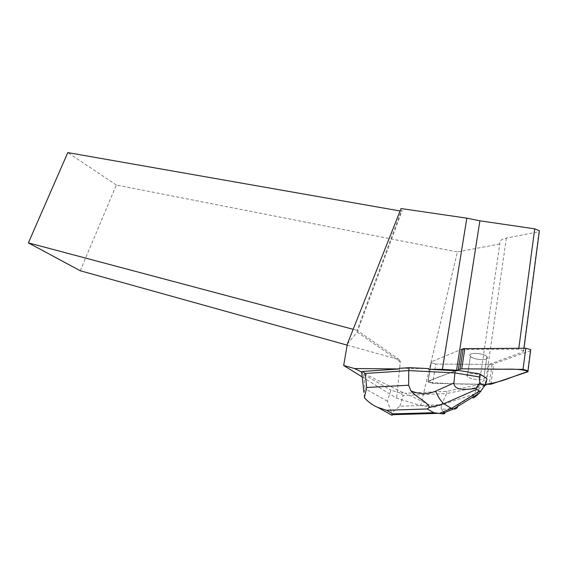 <?xml version="1.0" encoding="UTF-8"?>
<svg xmlns="http://www.w3.org/2000/svg" width="568" height="568" viewBox="0 0 568 568"><rect width="100%" height="100%" fill="white"/><g stroke="black" fill="none" stroke-linecap="round" stroke-linejoin="round"><path stroke-width="0.43" stroke-dasharray="2.84 2.13" d="M485.356 355.575C479.726 352.259 467.01 352.898 470.389 356.271C473.506 360.339 490.873 360.85 486.897 356.718L485.356 355.575M530.611 350.634L492.065 364.407L435.819 364.06L431.112 362.618L431.424 361.766L461.479 349.412L431.424 361.766L427.896 381.93L432.639 383.357L485.25 384.33C465.533 384.43 446.562 383.748 428.35 382.292C434.08 377.521 448.095 374.198 458.326 369.697L428.201 381.121L431.424 361.766L427.896 381.93L428.201 381.121L457.048 370.18L456.949 370.819M482.395 375.881C476.701 372.651 463.914 373.105 467.343 376.364C470.51 380.283 487.99 381 483.95 376.996L482.395 375.881M362.242 376.96L396.578 398.189L420.675 405.559L434.165 407.27L405.389 393.269L446.86 391.331L478.086 384.834L484.973 384.962M434.165 407.27L477.993 392.836C477.376 389.797 479.626 387.34 484.76 385.452M364.351 397.607L363.974 392.63L365.11 388.661L363.548 374.355L361.383 372.317L403.472 392.779L405.389 393.269M428.662 368.604L399.418 368.334M477.993 392.836L499.805 244.006C499.208 241.088 501.402 239.114 506.379 238.07L538.961 231.701L523.206 351.798L489.091 364.386L435.819 364.06L432.639 383.357L435.819 364.06L431.112 362.618L427.896 381.93L432.639 383.357L478.178 384.202L478.086 384.834M489.091 364.386L486.215 384.351M470.46 356.356C473.79 360.375 490.837 360.801 486.897 356.718C483.659 352.636 466.42 352.217 470.389 356.271L470.46 356.356M467.414 376.442L467.343 376.364C463.325 372.452 480.606 373.048 483.936 376.982L483.95 376.996C487.947 380.95 470.801 380.326 467.414 376.442M461.479 349.412L518.698 349.235L523.668 350.648L523.206 351.798M499.805 244.006L457.403 251.929L420.675 405.559M80.258 270.759L116.333 185.012L457.403 251.929M116.333 185.012L67.784 152.6M400.085 210.969L401.171 211.161L402.087 210.657L401.043 208.548M347.147 345.131L399.325 359.665L400.326 361.908L396.578 398.189M400.326 361.908L357.222 332.088L357.123 330.349L353.175 329.305M399.325 359.665L357.123 330.349L401.171 211.161M347.339 344.023L357.222 332.088L402.087 210.657M477.851 384.983L477.51 387.298L446.512 393.56L446.86 391.331M399.865 406.248L403.209 395.505L446.512 393.56L441.535 404.757L399.865 406.248L391.629 412.751L391.664 415.066M403.209 395.505L400.191 392.935L403.472 392.779M458.163 370.364L457.048 370.18M478.178 384.202L486.897 378.565M472.768 397.16L477.51 387.298L486.464 381.568M400.191 392.935L390.905 390.159L387.34 401.207L391.629 412.751M363.548 374.355L390.905 390.159M457.836 406.347L458.127 404.721C451.361 408.768 445.724 410.075 441.208 408.648L441.535 404.757M441.208 408.648L443.629 412.141M492.065 364.407L489.211 384.408M530.271 350.79L527.558 371.884M490.901 384.216L493.748 364.18M506.379 238.07L485.136 385.317M518.825 348.255L518.698 349.235M387.34 401.207L365.11 388.661M473.542 395.221L458.127 404.721M470.389 356.271L467.343 376.364L470.389 356.271M486.897 356.718L483.95 376.996L486.897 356.718M523.98 348.234L523.668 350.648"/><path stroke-width="0.85" d="M458.227 370.343L456.949 370.819L428.556 369.235L442.358 369.37L458.227 370.343L461.479 349.412L463.197 348.702L525.79 348.227L530.739 349.625L530.611 350.634M485.25 384.33L490.901 384.216L527.558 371.884L528.02 370.776L523.036 369.377L461.72 368.824L458.326 369.697L461.72 368.824L490.681 369.086C503.035 369.775 519.344 367.745 528.148 371.543C513.018 376.03 502.431 382.243 485.25 384.33M484.76 385.452L486.13 384.983L484.973 384.962M365.181 373.467L408.768 370.584L409.279 367.659L399.418 368.334L399.311 368.959L362.498 371.465L365.181 373.467L366.715 387.475L408.626 385.232L410.87 390.777C419.29 394.462 427.562 394.582 435.67 391.153C438.127 396.94 440.839 401.157 443.807 403.798L429.152 407.554L427.306 408.96L386.517 410.288L377.642 407.355C372.473 405.105 368.043 401.86 364.351 397.607L366.715 387.475M399.311 368.959L354.531 368.533L343.683 365.487L362.242 376.96M361.383 372.317L361.667 371.997L354.531 368.533M361.667 371.997L362.498 371.465M428.556 369.235L428.662 368.604L409.279 367.659M442.358 369.37L466.825 218.155L479.889 220.803L534.722 228.84L539.38 230.764L539.266 231.616M343.683 365.487L347.339 344.023L401.043 208.548L466.825 218.155M486.215 384.351L486.13 384.983M353.175 329.305L28.4 242.87L67.784 152.6L400.085 210.969M28.4 242.87L80.258 270.759L347.147 345.131M408.626 385.232L408.768 370.584L454.918 372.906L455.295 370.549M479.385 376.967L454.918 372.906L453.938 382.967C453.896 388.938 461.173 390.734 475.771 388.342L479.832 382.974L479.385 376.967L479.825 373.943L458.163 370.364M479.832 382.974L484.525 385.991L486.464 381.568L486.897 378.565L479.825 373.943M484.525 385.991L479.229 393.191C474.585 397.657 472.434 398.977 472.768 397.16M479.584 391.082L476.744 389.279L443.807 403.798L451.51 408.392L453.541 408.988L441.734 413.724L439.277 413.447L451.51 408.392L479.584 391.082L480.862 391.565M391.664 415.066L392.09 415.336L393.006 413.887L433.753 412.695L439.277 413.447M475.771 388.342L476.744 389.279M429.152 407.554C429.223 402.804 415.499 396.947 410.87 390.777M443.629 412.141C445.688 413.532 445.056 414.065 441.734 413.717M453.598 408.995C455.742 409.23 457.155 408.342 457.836 406.347M464.865 348.454L461.72 368.824M523.036 369.377L525.79 348.227M460.045 369.044L463.197 348.702M534.722 228.84L518.825 348.255M456.53 370.322L479.889 220.803M433.753 412.695L427.306 408.96M386.517 410.288L393.006 413.887M435.67 391.153L453.938 382.967M530.739 349.625L528.02 370.776M539.38 230.764L523.98 348.234M361.823 373.105L363.932 392.524M377.656 407.327L392.105 415.307M392.595 414.675L438.496 413.369M479.229 393.191L453.541 408.988"/></g></svg>
